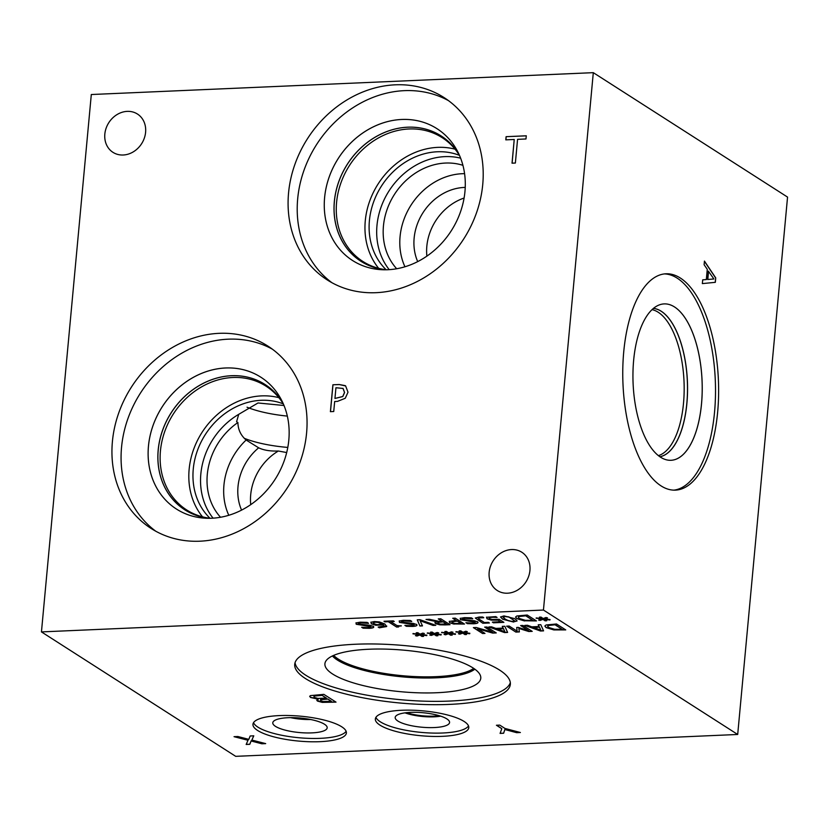 <?xml version="1.0" encoding="UTF-8"?>
<svg xmlns="http://www.w3.org/2000/svg" width="829" height="829" viewBox="0 0 829 829"><rect width="100%" height="100%" fill="white"/><g stroke="black" fill="none" stroke-linecap="round" stroke-linejoin="round"><path stroke-width="1.24" d="M334.947 398.448L342.802 396.563L344.595 392.511L343.092 388.449L335.942 387.744L334.947 398.448L342.729 396.511L344.522 392.459L342.968 388.366M345.61 385.91L348.004 392.2L345.258 398.262L337.496 401.381L334.667 401.505L333.735 411.516L330.398 411.661L332.895 384.791L339.196 384.521L345.247 385.651M332.895 384.791L339.279 384.563L345.693 385.962M330.481 411.661L332.968 384.843M543.451 610.04L41.45 631.905L91.304 94.527L593.305 72.662L543.451 610.04L737.696 734.473L235.695 756.338L41.45 631.905M145.593 132.308A22.735 19.482 122.6 0 1 133.469 151.748A22.735 19.482 122.6 0 1 112.951 152.329A22.735 19.482 122.6 0 1 108.806 122.682A22.735 19.482 122.6 0 1 137.469 114.05A22.735 19.482 122.6 0 1 145.593 132.308M529.928 570.497A22.735 19.482 122.6 0 1 517.804 589.947A22.735 19.482 122.6 0 1 497.286 590.517A22.735 19.482 122.6 0 1 493.131 560.87A22.735 19.482 122.6 0 1 521.804 552.238A22.735 19.482 122.6 0 1 529.928 570.497M112.412 441.494A108.278 92.817 122.6 0 1 170.163 348.843A108.278 92.817 122.6 0 1 267.902 346.087A108.278 92.817 122.6 0 1 306.585 433.039A108.278 92.817 122.6 0 1 248.835 525.69A108.278 92.817 122.6 0 1 151.096 528.446A108.278 92.817 122.6 0 1 112.412 441.494M288.554 192.981A108.278 92.817 122.6 0 1 346.304 100.33A108.278 92.817 122.6 0 1 444.054 97.573A108.278 92.817 122.6 0 1 482.737 184.525A108.278 92.817 122.6 0 1 424.987 277.176A108.278 92.817 122.6 0 1 327.237 279.922A108.278 92.817 122.6 0 1 288.554 192.981M515.369 163.033L512.032 163.178L514.229 139.49L505.804 139.852L506.104 136.671L526.28 135.79L525.98 138.971L517.565 139.345L515.369 163.033M506.104 136.671L526.27 135.842M505.887 139.852L506.177 136.723M514.229 139.49L512.115 163.168M713.893 278.979L708.401 271.187L707.634 279.487L713.893 278.979M708.557 271.176L707.79 279.477M704.111 264.71L704.443 261.094L715.738 277.922L715.334 282.326L702.35 283.601L702.702 279.839L706.318 279.57L707.272 269.321L704.111 264.71M715.334 282.326L702.35 283.601M715.738 277.922L715.178 282.337M704.422 261.301L715.582 277.933M593.305 72.662L787.55 197.095L737.696 734.473M680.34 278.026A108.278 47.75 -92.5 0 1 718.567 396.117A108.278 47.75 -92.5 0 1 675.407 490.136A108.278 47.75 -92.5 0 1 661.055 485.887A108.278 47.75 -92.5 0 1 622.817 367.796A108.278 47.75 -92.5 0 1 665.988 273.788A108.278 47.75 -92.5 0 1 680.34 278.026M384.925 621.864L383.982 621.263L393.288 620.859L394.231 621.46L390.77 621.605L396.946 625.574L401.257 625.957C398.645 626.03 397.765 626.361 398.604 626.952L396.625 627.045L388.304 621.719L384.925 621.864L384.241 621.253M388.304 621.719L384.936 621.698M396.625 627.045L388.324 621.543M398.417 626.797L396.635 626.869M401.277 625.791C398.666 625.854 397.775 626.185 398.614 626.786M390.77 621.605L393.982 621.304M419.909 626.009L417.246 619.812L419.982 619.688L435.785 625.315L433.059 625.429L420.106 620.755L422.489 625.895L419.909 626.009L417.339 619.802M422.407 625.729L419.92 625.833M420.106 620.755L433.059 625.429M435.36 625.17L433.08 625.263M440.562 624.164L446.437 623.957L442.966 621.729L437.774 622.289L438.126 623.429L440.562 624.164M446.416 624.123L442.966 621.729M442.955 621.905L437.753 622.455L438.126 623.429M436.831 621.709L426.023 619.429L429.318 619.284L439.018 621.377L441.93 621.242L438.261 618.9L440.79 618.786L450.023 624.693L445.1 624.911L439.764 624.807L435.577 623.615L434.852 622.724L436.842 621.532L426.707 619.398M449.774 624.538L439.774 624.641L434.862 622.641M441.93 621.242L438.52 618.88M455.038 623.512L460.903 623.325L457.225 620.973L451.981 621.574L452.251 622.672L455.038 623.512M460.893 623.491L457.225 620.973M457.214 621.139L451.971 621.75L452.251 622.672M464.24 623.905L454.147 623.957L449.66 622.641L449.287 621.253M454.126 624.123L449.65 622.807L449.266 621.418L456.168 620.465L452.727 618.268L455.256 618.154L464.489 624.061L454.147 623.957M456.168 620.465L452.986 618.258M483.721 617.76L478.136 617.968L479.017 619.087L484.395 622.527L488.426 622.351L489.411 622.983L482.841 623.263L475.307 618.051L479.121 617.025L482.675 616.994L483.721 617.667M482.841 623.263L475.328 617.968M489.162 622.817L482.851 623.097M483.732 617.595L478.136 617.968M541.865 619.014L536.208 617.926L541.741 618.6L539.399 617.159L541.005 617.087L543.182 618.538L545.99 617.491L547.523 617.895L544.28 618.911L550.083 619.532L544.384 619.325L546.736 620.766L545.13 620.838L542.985 619.387L540.125 620.424L538.601 620.03L541.876 618.848L536.114 618.227M540.125 620.424L538.912 619.937M542.985 619.387L540.135 620.258M545.13 620.838L542.995 619.211M546.477 620.61L545.15 620.662M544.384 619.325L549.917 620.009M544.28 618.911L547.233 617.812M541.741 618.6L539.669 617.149M532.85 620.361L525.752 615.812L519.161 616.517L518.312 617.242L519.441 618.517L525.327 620.31L532.85 620.361L525.762 615.646L519.172 616.351L518.332 617.159M536.197 620.776L524.55 620.776L516.799 618.455L515.576 617.004M524.539 620.952L516.788 618.631L515.565 617.097L516.819 615.978L527.223 615.025L536.446 620.931L524.55 620.776M505.307 619.128L508.819 620.911L512.581 621.398L514.446 620.652L508.871 617.066L505.016 616.558L503.172 617.304L505.307 619.128M514.457 620.693L508.892 616.9L505.037 616.382L503.193 617.128M517.099 620.88L513.617 621.885L502.726 619.076L500.54 616.911M513.597 622.051L502.706 619.242L500.519 616.994L503.991 615.895L514.902 618.703L517.099 620.962L513.617 621.885M497.887 620.185L491.214 620.123L487.027 618.776L486.488 617.284L495.783 616.61L497.089 617.45L491.286 617.18L489.1 617.667L489.628 618.672L492.043 619.47L499.141 619.304L503.887 622.351L493.431 622.807L492.343 622.113L500.353 621.76L497.908 620.019L491.234 619.947L487.037 618.61L486.499 617.108M500.353 621.76L497.908 620.019M493.431 622.807L492.602 622.102M503.649 622.196L493.442 622.631M494.353 617.232L489.11 617.491L489.628 618.672M496.923 617.294L494.374 617.066M472.717 618.828L465.639 618.32C462.862 618.475 461.96 618.859 462.924 619.491L474.52 620.797L477.421 621.812C478.779 622.859 477.525 623.522 473.649 623.781L467.38 623.646L465.908 622.703L472.416 623.107C474.851 622.962 475.691 622.6 474.913 622.009L460.478 619.729L460.25 618.403L464.385 617.646L471.369 617.833L472.727 618.703M475.214 622.31L460.489 619.564L460.261 618.227M467.38 623.646L466.209 622.714M477.442 621.636C478.799 622.693 477.535 623.346 473.66 623.605L467.39 623.47M477.421 621.812L478.001 622.548M472.737 618.662L465.649 618.144C462.883 618.299 461.981 618.693 462.934 619.315M462.924 619.491L462.592 618.962M411.702 621.481L404.614 620.973C401.847 621.128 400.946 621.522 401.91 622.144L413.505 623.449L416.407 624.465C417.764 625.522 416.5 626.175 412.635 626.434L406.365 626.299L404.894 625.356L411.402 625.76C413.837 625.626 414.666 625.253 413.889 624.662L399.454 622.382L399.236 621.056L403.371 620.299L410.355 620.486L411.712 621.367M414.199 624.973L399.474 622.216L399.246 620.89M399.474 622.216L399.236 621.056M406.365 626.299L405.194 625.367M416.427 624.299C417.775 625.356 416.521 626.009 412.645 626.268L406.376 626.133M416.407 624.465L416.987 625.201M411.723 621.315L404.635 620.807C401.868 620.962 400.967 621.346 401.92 621.978M401.91 622.144L401.578 621.615M382.511 624.31L378.179 622.424L375.278 622.196L373.185 622.859L373.952 623.709L376.853 624.683L382.511 624.31L378.19 622.258L375.288 622.03L373.205 622.776M383.402 624.879L375.827 625.273L371.402 623.854L370.884 622.289L374.283 621.553L379.319 621.905L384.832 623.999L386.604 626.558L379.34 627.802L378.148 627.045L384.2 626.019L383.412 624.703L375.848 625.107L371.423 623.688L370.895 622.123M384.21 625.936L383.412 624.703M379.34 627.802L378.449 627.056M386.76 626.082L379.35 627.636M368.47 623.367L361.382 622.859C358.615 623.014 357.703 623.398 358.667 624.03L370.262 625.335L373.174 626.351C374.521 627.408 373.268 628.061 369.392 628.32L363.123 628.185L361.662 627.242L368.159 627.646C370.604 627.501 371.433 627.139 370.656 626.548L356.221 624.268L355.993 622.942L360.128 622.185L367.112 622.372L368.48 623.242M370.957 626.859L356.232 624.102L356.004 622.766M363.123 628.185L361.952 627.252M373.185 626.175C374.542 627.232 373.278 627.895 369.413 628.154L363.143 628.009M373.174 626.351L373.744 627.087M368.48 623.201L361.392 622.693C358.625 622.838 357.724 623.232 358.688 623.864M358.667 624.03L358.335 623.501M433.018 634.009L427.37 632.91L432.904 633.594L430.552 632.154L432.158 632.081L434.344 633.532L437.142 632.486L438.676 632.879L435.432 633.905L441.235 634.527L435.546 634.309L437.899 635.75L436.282 635.822L434.137 634.372L431.277 635.418L429.764 635.014L433.039 633.833L427.267 633.221M461.649 632.755L455.991 631.667L461.535 632.34L459.183 630.9L460.789 630.838L462.965 632.278L465.774 631.232L467.307 631.636L464.064 632.651L469.867 633.273L464.167 633.066L466.52 634.506L464.914 634.579L462.769 633.128L459.908 634.175L458.396 633.77L461.67 632.589L455.898 631.978M515.856 632.081L506.633 626.164L509.172 626.061L517.12 631.149L516.685 627.47L518.229 627.398L528.57 630.651L520.622 625.553L522.985 625.449L532.218 631.366L528.747 631.511L518.85 628.434L519.379 631.926L515.856 632.081L506.892 626.154M538.218 624.786L540.777 624.683L543.575 630.869L540.456 631.004L524.798 625.377L527.472 625.263L531.783 626.838L539.057 626.517L538.218 624.786M553.834 629.926L546.083 627.594L544.86 626.061L546.114 624.952L556.518 623.988L565.741 629.905L553.834 629.926L546.093 627.429L544.871 625.978M502.26 626.361L504.82 626.247L507.617 632.434L504.498 632.568L488.841 626.942L491.514 626.828L495.825 628.403L503.11 628.081L502.26 626.361M482.602 633.522L473.38 627.615L476.229 627.491L492.623 632.216L484.664 627.118L487.027 627.025L496.26 632.931L492.654 633.087L477.67 628.745L484.975 633.418L482.602 633.522L473.639 627.605M447.339 633.387L441.681 632.289L447.214 632.973L444.862 631.522L446.479 631.46L448.655 632.91L451.463 631.853L452.986 632.258L449.743 633.273L455.556 633.895L449.857 633.688L452.209 635.128L450.603 635.201L448.448 633.75L445.587 634.796L444.075 634.392L447.349 633.211L441.577 632.6M418.707 634.631L413.049 633.532L418.583 634.216L416.241 632.776L417.847 632.703L420.023 634.154L422.831 633.107L424.365 633.501L421.122 634.527L426.925 635.149L421.225 634.931L423.578 636.382L421.971 636.444L419.826 634.993L416.966 636.04L415.443 635.646L418.718 634.465L412.956 633.843M248.047 740.287L234.037 736.68L237.861 736.515L248.804 739.354L250.182 735.976L253.778 735.82L251.871 740.069L265.684 743.613L261.85 743.779L251.125 740.991L249.778 744.307L246.172 744.463L248.058 740.121L234.607 736.66M503.628 733.25L500.084 733.406L501.804 728.691L496.426 725.251L499.763 725.106L504.965 728.442L520.384 732.515L516.685 732.681L504.871 729.541L503.628 733.25L500.146 733.23M318.295 699.22L310.574 697.49L309.694 696.401L310.429 695.614L323.87 694.36L336.014 702.132L322.274 702.391L317.434 701.075L316.771 700.236L318.305 699.044L310.595 697.313L309.704 696.308M257.612 730.463A46.921 12.476 5.3 0 1 252.959 724.297A46.921 12.476 5.3 0 1 289.798 715.531A46.921 12.476 5.3 0 1 341.745 726.805A46.921 12.476 5.3 0 1 346.387 732.971A46.921 12.476 5.3 0 1 309.549 741.737A46.921 12.476 5.3 0 1 257.612 730.463M379.993 725.137A46.921 12.476 5.3 0 1 375.35 718.971A46.921 12.476 5.3 0 1 412.189 710.204A46.921 12.476 5.3 0 1 464.136 721.468A46.921 12.476 5.3 0 1 468.779 727.634A46.921 12.476 5.3 0 1 431.94 736.401A46.921 12.476 5.3 0 1 379.993 725.137M305.445 678.547A108.278 28.808 5.3 0 1 294.72 664.319A108.278 28.808 5.3 0 1 379.744 644.092A108.278 28.808 5.3 0 1 499.618 670.091A108.278 28.808 5.3 0 1 510.353 684.319A108.278 28.808 5.3 0 1 425.318 704.546A108.278 28.808 5.3 0 1 305.445 678.547M431.277 635.418L430.064 634.921M434.137 634.372L431.298 635.252M436.282 635.822L434.147 634.206M437.639 635.594L436.303 635.656M435.546 634.309L441.069 634.993M435.432 633.905L438.386 632.807M432.904 633.594L430.821 632.133M459.908 634.175L458.696 633.677M462.769 633.128L459.919 633.998M464.914 634.579L462.779 632.952M466.271 634.351L464.934 634.403M464.167 633.066L469.701 633.75M464.064 632.651L467.017 631.563M461.535 632.34L459.453 630.89M519.358 631.76L515.876 631.905M518.85 628.434L528.747 631.511M531.969 631.211L528.767 631.346M528.57 630.651L520.881 625.543M517.12 631.149L516.726 627.47M540.819 630.133L539.43 627.045L533.524 627.48L540.819 630.133L539.43 627.045M539.41 627.221L533.524 627.48M539.057 626.517L538.311 624.786M540.456 631.004L525.234 625.356M543.503 630.703L540.467 630.838M562.145 629.335L555.047 624.786L548.456 625.491L547.606 626.216L548.736 627.491L554.622 629.284L562.145 629.335L555.057 624.61L548.466 625.325L547.627 626.133M565.502 629.75L553.855 629.75M504.861 631.698L503.472 628.62L497.566 629.045L504.861 631.698L503.472 628.62M503.452 628.786L497.566 629.045M503.11 628.081L502.353 626.351M504.498 632.568L489.276 626.921M507.545 632.268L504.509 632.403M484.727 633.263L482.623 633.356M477.67 628.745L492.654 633.087M496.011 632.776L492.675 632.921M492.623 632.216L484.924 627.107M445.587 634.796L444.375 634.299M448.448 633.75L445.608 634.62M450.603 635.201L448.468 633.584M451.95 634.973L450.613 635.035M449.857 633.688L455.38 634.372M449.743 633.273L452.707 632.185M447.214 632.973L445.142 631.511M416.966 636.04L415.754 635.553M419.826 634.993L416.977 635.874M421.971 636.444L419.837 634.827M423.318 636.216L421.982 636.278M421.225 634.931L426.759 635.615M421.122 634.527L424.075 633.429M418.583 634.216L416.51 632.765M249.778 744.307L246.254 744.287M251.125 740.991L249.788 744.131M261.85 743.779L251.135 740.825M265.114 743.468L261.871 743.613M251.871 740.069L253.726 735.831M504.871 729.541L503.638 733.074M516.685 732.681L504.892 729.365M519.835 732.37L516.705 732.504M501.804 728.691L496.695 725.24M323.237 701.531L331.31 701.23L327.766 698.951L320.543 699.541L320.688 700.774L323.237 701.531M331.299 701.396L327.766 698.951M327.745 699.127L320.522 699.717L320.688 700.774M317.911 698.412L326.419 698.091L321.932 695.22L314.036 695.914L313.984 697.293L317.911 698.412M326.398 698.256L321.932 695.22M321.911 695.386L314.025 696.08L313.984 697.293M322.274 702.391L316.792 700.153M335.766 701.976L322.294 702.225M286.689 452.541L278.337 451.017A50.724 43.481 -57.4 0 0 250.731 504.643M241.571 510.115A50.724 43.481 122.6 0 1 258.658 447.815C263.705 450.24 270.254 451.308 278.337 451.017M284.015 405.505L258.016 402.977L238.731 414.324L236.586 421.733L237.902 422.531C238.027 429.546 240.762 435.37 246.14 440.023L258.658 447.815M244.192 438.261A55.989 14.891 -174.7 0 0 287.787 447.422M246.14 440.023A62.983 53.989 -57.4 0 0 228.804 515.286M220.535 517.265A62.983 53.989 122.6 0 1 237.902 422.531M464.095 198.027A50.724 43.481 -57.4 0 0 426.831 246.244A50.724 43.481 -57.4 0 0 426.873 256.14M417.702 261.601A50.724 43.481 122.6 0 1 423.008 212.68A50.724 43.481 122.6 0 1 465.235 187.416M464.582 173.665A62.983 53.989 -57.4 0 0 400.065 236.628A62.983 53.989 -57.4 0 0 404.946 266.762M396.676 268.741A62.983 53.989 122.6 0 1 394.459 194.39A62.983 53.989 122.6 0 1 462.924 165.323M460.623 158.173A68.921 59.077 -57.4 0 0 376.977 225.467A68.921 59.077 -57.4 0 0 389.215 269.643M455.017 149.147A73.512 63.014 -57.4 0 0 365.278 220.794A73.512 63.014 -57.4 0 0 378.666 268.327M459.411 155.334A68.921 59.077 -57.4 0 0 381.454 186.059A68.921 59.077 -57.4 0 0 386.138 269.736M386.449 269.767A73.512 63.014 122.6 0 1 362.843 261.436A73.512 63.014 122.6 0 1 349.434 165.551A73.512 63.014 122.6 0 1 442.147 137.645A73.512 63.014 122.6 0 1 459.577 155.603M238.731 414.324A68.921 59.077 -57.4 0 0 213.074 518.166M283.269 403.858A68.921 59.077 -57.4 0 0 205.302 434.583A68.921 59.077 -57.4 0 0 209.996 518.249M278.865 397.661A73.512 63.014 -57.4 0 0 189.136 469.318A73.512 63.014 -57.4 0 0 202.525 516.84M210.307 518.28A73.512 63.014 122.6 0 1 186.691 509.959A73.512 63.014 122.6 0 1 173.292 414.065A73.512 63.014 122.6 0 1 265.995 386.159A73.512 63.014 122.6 0 1 283.435 404.127M247.032 407.215A55.989 14.891 -174.7 0 0 287.331 416.096M459.245 154.847A74.392 63.76 -57.4 0 0 347.382 164.235A74.392 63.76 -57.4 0 0 385.62 269.777M265.031 384.48A74.403 63.781 122.6 0 1 283.093 403.35A74.392 63.76 -57.4 0 0 171.23 412.759A74.392 63.76 -57.4 0 0 209.478 518.301A74.403 63.781 122.6 0 1 184.763 509.783A74.403 63.781 122.6 0 1 171.188 412.728A74.403 63.781 122.6 0 1 265.031 384.48A74.403 63.781 -57.4 0 0 197.882 386.387A74.403 63.781 -57.4 0 0 158.204 450.043A74.403 63.781 -57.4 0 0 184.774 509.794M441.183 135.966A74.403 63.781 -57.4 0 0 374.024 137.873A74.403 63.781 -57.4 0 0 334.346 201.53A74.403 63.781 -57.4 0 0 360.916 261.27A74.403 63.781 122.6 0 1 347.341 164.215A74.403 63.781 122.6 0 1 441.173 135.956A74.403 63.781 122.6 0 1 459.235 154.836M385.609 269.788A74.403 63.781 122.6 0 1 360.905 261.27M436.997 128.692A78.268 67.087 -57.4 0 0 338.284 158.412A78.268 67.087 -57.4 0 0 352.553 260.503A78.268 67.087 -57.4 0 0 423.215 258.513A78.268 67.087 -57.4 0 0 464.955 191.54A78.268 67.087 -57.4 0 0 436.997 128.692A78.268 67.087 -57.4 0 0 366.345 130.692A78.268 67.087 -57.4 0 0 324.605 197.665A78.268 67.087 -57.4 0 0 352.563 260.513M260.855 377.216A78.268 67.087 -57.4 0 0 190.204 379.205A78.268 67.087 -57.4 0 0 148.464 446.178A78.268 67.087 -57.4 0 0 176.422 509.027A78.268 67.087 -57.4 0 0 247.063 507.027A78.268 67.087 -57.4 0 0 288.813 440.054A78.268 67.087 -57.4 0 0 260.845 377.205A78.268 67.087 -57.4 0 0 162.132 406.925A78.268 67.087 -57.4 0 0 176.411 509.016M448.51 100.651A108.278 92.817 -57.4 0 0 297.684 198.825A108.278 92.817 -57.4 0 0 331.901 282.689M272.368 349.175A108.278 92.817 -57.4 0 0 121.542 447.339A108.278 92.817 -57.4 0 0 155.759 531.213M652.029 309.642A73.512 32.414 -92.5 0 1 684.018 381.381A73.512 32.414 -92.5 0 1 658.392 455.618M659.884 456.738A74.392 32.808 87.5 0 0 687.345 381.236A74.392 32.808 87.5 0 0 653.428 308.409M659.915 456.748A74.403 32.818 87.5 0 0 687.521 390.024A74.403 32.818 87.5 0 0 661.21 311.248A74.403 32.818 87.5 0 0 653.449 308.388A74.403 32.818 -92.5 0 1 687.407 381.236A74.403 32.818 -92.5 0 1 659.915 456.758M670.972 460.292A78.268 34.517 87.5 0 0 702.163 392.314A78.268 34.517 87.5 0 0 674.526 306.968A78.268 34.517 87.5 0 0 664.164 303.901A78.268 34.517 87.5 0 0 632.983 371.858A78.268 34.517 87.5 0 0 660.609 457.225A78.268 34.517 87.5 0 0 670.993 460.292A78.268 34.517 87.5 0 0 702.07 380.594A78.268 34.517 87.5 0 0 664.174 303.901M673.853 490.146A108.278 47.75 87.5 0 0 715.489 394.5A108.278 47.75 87.5 0 0 677.22 278.161A108.278 47.75 87.5 0 0 664.433 273.912M310.647 719.51A24.518 6.528 5.3 0 1 290.575 717.645M272.782 722.774A27.326 7.264 -174.7 0 0 275.487 726.359A27.326 7.264 -174.7 0 0 305.725 732.919A27.326 7.264 -174.7 0 0 327.186 727.821A27.326 7.264 -174.7 0 0 324.481 724.235A27.326 7.264 -174.7 0 0 294.233 717.676A27.326 7.264 -174.7 0 0 272.782 722.774A27.326 7.264 -174.7 0 0 299.31 732.535A27.326 7.264 -174.7 0 0 327.186 727.821M253.539 722.67A46.921 12.476 -174.7 0 0 257.912 727.137A46.921 12.476 -174.7 0 0 306.771 738.287A46.921 12.476 -174.7 0 0 346.128 731.261M439.163 715.676A24.518 6.528 5.3 0 1 406.656 712.66M468.509 725.935A46.921 12.476 5.3 0 1 429.153 732.95A46.921 12.476 5.3 0 1 380.304 721.8A46.921 12.476 5.3 0 1 375.92 717.344M397.879 721.033A27.326 7.264 5.3 0 1 395.257 717.023A27.326 7.264 5.3 0 1 417.401 712.37A27.326 7.264 5.3 0 1 446.872 718.909A27.326 7.264 5.3 0 1 449.567 722.069A27.326 7.264 5.3 0 1 428.904 727.613A27.326 7.264 5.3 0 1 397.879 721.033M440.717 716.163A25.077 6.673 5.3 0 1 405.039 712.857M473.711 668.381A73.491 19.554 5.3 0 1 402.407 675.708A73.491 19.554 5.3 0 1 333.662 655.397M510.322 682.64A108.278 28.808 5.3 0 1 422.562 701.116A108.278 28.808 5.3 0 1 305.756 675.22A108.278 28.808 5.3 0 1 295.051 662.672M332.667 674.05A78.268 20.818 5.3 0 1 325.269 662.247A78.268 20.818 5.3 0 1 389.205 649.231A78.268 20.818 5.3 0 1 473.027 667.936A78.268 20.818 5.3 0 1 480.706 676.661A78.268 20.818 5.3 0 1 422.127 692.909A78.268 20.818 5.3 0 1 332.667 674.05M474.851 669.179A74.403 19.792 5.3 0 1 409.567 677.438A74.403 19.792 5.3 0 1 337.413 660.06A74.403 19.792 5.3 0 1 332.398 655.967M474.83 669.169A74.403 19.792 5.3 0 1 409.547 677.407A74.403 19.792 5.3 0 1 337.413 660.029A74.403 19.792 5.3 0 1 332.419 655.957"/></g></svg>
